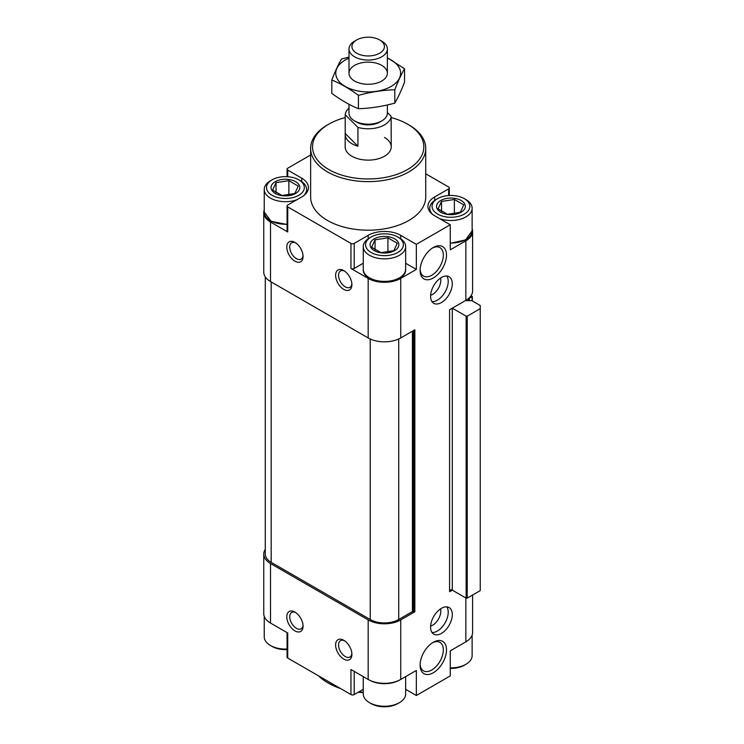 <?xml version="1.0" encoding="UTF-8"?>
<svg xmlns="http://www.w3.org/2000/svg" width="744" height="744" viewBox="0 0 744 744"><rect width="100%" height="100%" fill="white"/><g stroke="black" fill="none" stroke-linecap="round" stroke-linejoin="round"><path stroke-width="1.12" d="M449.581 590.15A1.916 1.107 0 0 1 452.296 590.15L449.581 591.722L449.581 309.746L465.856 300.353A23.027 13.29 0 0 0 465.874 300.334A23.027 13.29 0 0 0 468.59 298.446A23.027 13.29 0 0 0 471.157 295.582A23.027 13.29 0 0 0 472.598 290.951L472.598 231.421A23.027 13.29 0 0 0 472.133 228.761M465.856 300.353L465.856 240.823A23.027 13.29 0 0 0 472.598 231.421M434.654 200.396L434.654 196.965L448.632 188.892A2.306 1.33 0 0 0 449.302 187.953A2.306 1.33 0 0 0 448.632 187.014L425.735 173.798M310.629 155.003L287.733 168.218A2.306 1.33 0 0 0 287.063 169.158A2.306 1.33 0 0 0 287.733 170.097L301.711 178.16A23.027 13.29 0 0 1 308.453 187.562A23.027 13.29 0 0 1 301.711 196.965L287.733 205.028A2.306 1.33 0 0 0 287.063 205.967A2.306 1.33 0 0 0 287.733 206.906L350.954 243.409A2.306 1.33 0 0 0 354.209 243.409L368.178 235.337A23.027 13.29 0 0 1 400.737 235.337L416.342 244.348L450.26 224.762L434.654 215.76A23.027 13.29 0 0 1 427.912 206.358A23.027 13.29 0 0 1 434.654 196.965M264.232 209.966A23.027 13.29 0 0 0 263.757 212.626A23.027 13.29 0 0 0 270.509 222.028L287.733 231.97L287.733 206.906M263.757 212.626L263.757 272.155A23.027 13.29 0 0 0 270.509 281.548L368.178 337.943A23.027 13.29 0 0 0 400.737 337.943L414.845 329.797L414.845 611.773L400.737 619.91L400.737 679.439L416.342 670.437L416.342 695.501L450.26 675.915L450.26 650.851L465.856 641.849A23.027 13.29 0 0 0 472.598 632.447L472.598 595.033M294.922 261.191A11.513 6.65 -120 0 0 303.068 256.485A11.513 6.65 -120 0 0 294.922 242.386A11.513 6.65 -120 0 0 286.784 247.092A11.513 6.65 -120 0 0 294.922 261.191M343.765 289.388A11.513 6.65 -120 0 0 351.903 284.682A11.513 6.65 -120 0 0 343.765 270.584A11.513 6.65 -120 0 0 335.618 275.289A11.513 6.65 -120 0 0 343.765 289.388M368.178 337.943L368.178 278.414L350.954 268.472A2.306 1.33 0 0 0 354.209 268.472L363.258 263.246M368.178 278.414A23.027 13.29 0 0 0 400.737 278.414L416.342 269.412L416.342 244.348M441.443 608.322A15.345 8.863 120 0 0 431.408 621.845A15.345 8.863 120 0 0 433.761 634.148A15.345 8.863 120 0 0 449.116 625.286A15.345 8.863 120 0 0 449.116 607.56A15.345 8.863 120 0 0 441.443 608.322M441.443 277.475A15.345 8.863 120 0 0 431.408 291.006A15.345 8.863 120 0 0 433.761 303.301A15.345 8.863 120 0 0 449.116 294.438A15.345 8.863 120 0 0 449.116 276.722A15.345 8.863 120 0 0 441.443 277.475M433.296 642.267L433.296 642.267A18.665 10.779 120 0 0 420.1 665.127A18.665 10.779 120 0 0 433.296 672.753A18.665 10.779 120 0 0 446.493 649.893A18.665 10.779 120 0 0 433.296 642.267M433.296 247.51L433.296 247.51A18.665 10.779 120 0 0 420.1 270.37A18.665 10.779 120 0 0 433.296 277.996A18.665 10.779 120 0 0 446.493 255.136A18.665 10.779 120 0 0 433.296 247.51M465.856 240.823L450.26 249.826L450.26 224.762M391.158 117.58A55.642 32.122 180 0 1 407.526 124.118L408.884 124.899A57.558 33.229 180 0 1 425.735 148.4L425.735 196.965A57.558 33.229 180 0 1 368.178 230.194A57.558 33.229 180 0 1 310.629 196.965L310.629 148.4A57.558 33.229 180 0 1 327.481 124.899L328.839 124.118A55.642 32.122 180 0 1 345.207 117.58M287.063 205.967L287.063 231.031A2.306 1.33 0 0 0 287.733 231.97M405.657 263.246L416.342 269.412M468.59 298.446L472.096 296.744L471.157 295.582M480.243 308.648L480.243 590.624L467.213 598.139L466.125 598.139L452.296 590.15L452.296 308.183L466.125 316.172L467.213 316.172L480.243 308.648L480.243 305.524L471.826 300.66L467.232 300.66L467.232 299.479M465.874 300.334A1.916 1.107 0 0 0 467.232 300.66M265.283 276.908L265.283 554.122A20.144 11.634 0 0 0 271.179 562.343L370.214 619.519A20.144 11.634 0 0 0 398.71 619.519L412.409 611.615L412.409 331.21M414.845 611.773L412.409 611.615M265.283 549.37A23.027 13.29 0 0 0 263.757 554.122A23.027 13.29 0 0 0 270.509 563.524L368.178 619.91A23.027 13.29 0 0 0 400.737 619.91M263.757 554.122L263.757 613.651A23.027 13.29 0 0 0 270.509 623.044L287.733 632.995L287.733 658.059L350.954 694.561A2.306 1.33 0 0 0 354.209 694.561L363.258 689.335M294.922 630.884A11.513 6.65 -120 0 0 303.068 626.178A11.513 6.65 -120 0 0 294.922 612.08A11.513 6.65 -120 0 0 286.784 616.785A11.513 6.65 -120 0 0 294.922 630.884M343.765 659.072A11.513 6.65 -120 0 0 351.903 654.376A11.513 6.65 -120 0 0 343.765 640.277A11.513 6.65 -120 0 0 335.618 644.983A11.513 6.65 -120 0 0 343.765 659.072M350.954 694.561L350.954 669.498L368.178 679.439A23.027 13.29 0 0 0 400.737 679.439M405.657 689.335L416.342 695.501M287.063 632.605L287.063 657.119A2.306 1.33 0 0 0 287.733 658.059M408.884 124.899L407.526 124.118A55.642 32.122 180 0 1 407.526 169.548A55.642 32.122 180 0 1 328.839 169.548A55.642 32.122 180 0 1 328.839 124.118M384.462 137.435A23.027 13.29 180 0 1 391.204 146.838A23.027 13.29 180 0 1 368.178 160.127A23.027 13.29 180 0 1 345.16 146.838L345.16 134.301A23.027 13.29 0 0 0 357.929 146.205L345.207 133.474A23.027 13.29 0 0 0 345.16 134.301M425.735 148.4A57.558 33.229 180 0 1 368.178 181.629A57.558 33.229 180 0 1 310.629 148.4M363.258 692.19A57.558 33.229 180 0 1 358.868 691.874M339.264 687.809A57.558 33.229 180 0 1 327.481 682.574A57.558 33.229 180 0 1 318.423 675.775M363.258 692.636A55.642 32.122 180 0 1 358.208 692.246M340.436 688.488A55.642 32.122 180 0 1 328.839 683.355L327.481 682.574M394.636 238.861A14.387 8.305 180 0 1 391.651 251.937A14.387 8.305 180 0 1 370.558 246.887A14.387 8.305 180 0 1 377.264 237.541A14.387 8.305 180 0 1 394.636 238.861M381.021 252.672L371.619 247.241L375.06 239.828L387.903 237.848L397.296 243.269L393.864 250.682L381.021 252.672M399.454 237.959L397.826 237.02A18.898 10.909 180 0 1 397.826 252.458A18.898 10.909 180 0 1 371.098 252.458A18.898 10.909 180 0 1 371.098 237.02A18.898 10.909 180 0 1 397.826 237.02L399.454 237.959A21.204 12.239 180 0 1 405.657 246.617A21.204 12.239 180 0 1 384.462 258.856A21.204 12.239 180 0 1 363.258 246.617A21.204 12.239 180 0 1 369.47 237.959L371.098 237.02M295.601 181.685A14.387 8.305 180 0 1 292.625 194.761A14.387 8.305 180 0 1 271.532 189.711A14.387 8.305 180 0 1 278.237 180.364A14.387 8.305 180 0 1 295.601 181.685M281.985 195.495L272.592 190.064L276.033 182.652L288.867 180.671L298.27 186.093L294.829 193.505L281.985 195.495M300.418 180.792L298.79 179.843A18.898 10.909 180 0 1 298.79 195.281A18.898 10.909 180 0 1 272.062 195.281A18.898 10.909 180 0 1 272.062 179.843A18.898 10.909 180 0 1 298.79 179.843L300.418 180.783A21.204 12.239 180 0 1 300.418 180.792A21.204 12.239 180 0 1 306.63 189.441A21.204 12.239 180 0 1 303.701 195.644M296.912 199.736A21.204 12.239 180 0 1 275.28 200.192A21.204 12.239 180 0 1 264.232 189.441A21.204 12.239 180 0 1 270.435 180.792L272.062 179.843M461.113 200.489A14.387 8.305 180 0 1 458.127 213.556A14.387 8.305 180 0 1 437.035 208.506A14.387 8.305 180 0 1 443.74 199.169A14.387 8.305 180 0 1 461.113 200.489M447.497 214.291L438.095 208.859L441.536 201.447L454.379 199.466L463.772 204.888L460.331 212.3L447.497 214.291M465.93 199.587L464.303 198.648A18.898 10.909 180 0 1 464.303 214.077A18.898 10.909 180 0 1 437.574 214.077A18.898 10.909 180 0 1 437.574 198.648A18.898 10.909 180 0 1 464.303 198.648L465.93 199.587A21.204 12.239 180 0 1 472.133 208.236A21.204 12.239 180 0 1 461.085 218.987A21.204 12.239 180 0 1 439.453 218.531M432.664 214.449A21.204 12.239 180 0 1 429.734 208.236A21.204 12.239 180 0 1 435.947 199.587L437.574 198.648M387.903 252.439L387.903 237.848M375.06 250.003L375.06 239.828M454.379 214.058L454.379 199.466M441.536 211.622L441.536 201.447M288.867 195.263L288.867 180.671M276.033 192.826L276.033 182.652M405.657 676.603L405.657 694.013A21.204 12.239 180 0 1 399.454 702.662A21.204 12.239 180 0 1 369.47 702.662A21.204 12.239 180 0 1 363.258 694.013L363.258 676.603M399.454 702.662L397.826 703.601A18.898 10.909 180 0 1 371.098 703.601L369.47 702.662M287.063 649.038A21.204 12.239 180 0 1 270.435 645.485A21.204 12.239 180 0 1 264.232 636.836L264.232 616.311M287.063 649.586A18.898 10.909 180 0 1 272.062 646.424L270.435 645.485M472.133 635.106L472.133 655.631A21.204 12.239 180 0 1 465.93 664.29A21.204 12.239 180 0 1 450.26 667.861M465.93 664.29L464.303 665.229A18.898 10.909 180 0 1 450.26 668.419M344.537 271.076A9.43 5.45 -120 0 0 340.519 270.965A9.43 5.45 -120 0 0 339.069 278.526A9.43 5.45 -120 0 0 345.235 286.84A9.43 5.45 -120 0 0 349.95 287.305A9.43 5.45 -120 0 0 351.866 283.771M344.537 640.77A9.43 5.45 -120 0 0 340.519 640.658A9.43 5.45 -120 0 0 339.069 648.219A9.43 5.45 -120 0 0 345.235 656.534A9.43 5.45 -120 0 0 349.95 656.999A9.43 5.45 -120 0 0 351.866 653.465M295.694 612.572A9.43 5.45 -120 0 0 291.676 612.461A9.43 5.45 -120 0 0 290.234 620.022A9.43 5.45 -120 0 0 296.391 628.336A9.43 5.45 -120 0 0 301.106 628.801A9.43 5.45 -120 0 0 303.031 625.267M295.694 242.879A9.43 5.45 -120 0 0 291.676 242.767A9.43 5.45 -120 0 0 290.234 250.328A9.43 5.45 -120 0 0 296.391 258.642A9.43 5.45 -120 0 0 301.106 259.107A9.43 5.45 -120 0 0 303.031 255.573M420.127 269.421A16.433 9.486 120 0 0 423.503 276.08A16.433 9.486 120 0 0 439.937 266.584A16.433 9.486 120 0 0 439.937 247.613A16.433 9.486 120 0 0 432.487 248.012M420.127 664.178A16.433 9.486 120 0 0 423.503 670.837A16.433 9.486 120 0 0 439.937 661.342A16.433 9.486 120 0 0 439.937 642.37A16.433 9.486 120 0 0 432.487 642.769M430.627 295.228A11.513 6.65 120 0 0 440.55 278.033M432.004 301.655A15.345 8.863 120 0 0 445.042 292.094A15.345 8.863 120 0 0 446.8 276.024M430.627 626.067A11.513 6.65 120 0 0 440.55 608.88M432.004 632.493A15.345 8.863 120 0 0 445.042 622.933A15.345 8.863 120 0 0 446.8 606.862M387.364 112.539L391.158 116.324A23.027 13.29 180 0 1 357.929 127.401L345.207 114.678A23.027 13.29 180 0 1 348.992 108.159M387.364 104.951L387.364 113.097A19.186 11.076 180 0 1 381.746 120.937L379.663 122.137A16.238 9.374 180 0 1 356.692 122.137L354.618 120.937A19.186 11.076 180 0 1 348.992 113.097L348.992 104.281M391.158 116.324L391.158 135.129A23.027 13.29 0 0 0 391.204 134.301A23.027 13.29 0 0 0 391.158 133.474M357.929 127.401L357.929 146.205M345.207 114.678L345.207 133.474M381.746 41.153L379.663 39.944A16.238 9.374 180 0 1 379.663 53.205A16.238 9.374 180 0 1 356.692 53.205A16.238 9.374 180 0 1 356.692 39.944A16.238 9.374 180 0 1 379.663 39.944L381.746 41.153A19.186 11.076 180 0 1 387.364 48.983A19.186 11.076 180 0 1 368.178 60.059A19.186 11.076 180 0 1 348.992 48.983A19.186 11.076 180 0 1 354.618 41.153L356.692 39.944M381.746 120.937A19.186 11.076 180 0 1 354.618 120.937M404.559 68.727L404.559 82.1C401.314 90.554 398.059 97.557 394.813 103.1C382.686 106.429 370.558 108.308 358.431 108.726C349.671 105.118 340.798 99.994 331.805 93.353L331.805 79.98C340.566 83.588 349.447 88.713 358.431 95.353C370.558 92.024 382.686 90.154 394.813 89.726C398.059 81.273 401.314 74.27 404.559 68.727L387.364 57.8M348.992 57.13L341.552 58.981C338.306 64.523 335.051 71.526 331.805 79.98M358.431 108.726L358.431 95.353M394.813 103.1L394.813 89.726M354.618 65.379A19.186 11.076 0 0 0 354.618 81.04A19.186 11.076 0 0 0 381.746 81.04A19.186 11.076 0 0 0 381.746 65.379A19.186 11.076 0 0 0 354.618 65.379M348.992 58.116A32.42 18.721 0 0 0 345.253 59.976A32.42 18.721 0 0 0 346.444 87.095A32.42 18.721 0 0 0 393.316 85.039A32.42 18.721 0 0 0 387.364 58.116M270.509 281.548L270.509 222.028M350.954 268.472L350.954 243.409M400.737 337.943L400.737 278.414M465.856 597.981L465.856 641.849M287.733 176.737L287.733 170.097M301.711 181.601L301.711 178.16M354.209 268.472L354.209 243.409M368.178 238.778L368.178 235.337M400.737 238.778L400.737 235.337M448.632 195.532L448.632 188.892M271.179 562.343L271.179 281.948M370.214 619.519L370.214 338.985M398.71 619.519L398.71 338.985M413.497 611.615L413.497 330.587M413.766 611.773L413.766 330.429M466.125 598.139L466.125 316.172M467.213 598.139L467.213 316.172M468.832 300.66L468.832 298.446M469.38 300.66L469.38 298.316M472.096 300.818L472.096 296.744M270.509 563.524L270.509 623.044M368.178 619.91L368.178 679.439M287.733 632.995L287.733 656.18M354.209 671.376L354.209 694.561M405.657 246.617L405.657 269.179A21.204 12.239 180 0 1 384.462 281.418A21.204 12.239 180 0 1 363.258 269.179L363.258 246.617M287.063 224.204A21.204 12.239 180 0 1 264.232 212.003L264.232 189.441M472.133 208.236L472.133 230.798A21.204 12.239 180 0 1 450.26 243.028M399.156 680.276A21.204 12.239 180 0 1 369.768 680.276M287.063 176.691L287.063 169.158M449.302 195.486L449.302 187.953M472.319 300.948L472.319 296.438M405.657 269.179C406.949 285.417 361.975 285.417 363.258 269.179M306.63 189.441L306.63 192.743M287.063 224.53L271.03 221.247L264.232 212.003M429.734 208.236L429.734 211.547M472.133 230.798L465.679 239.856L450.26 243.353M391.204 134.301L391.204 146.838M348.992 48.983L348.992 73.21M387.364 48.983L387.364 73.21"/></g></svg>
